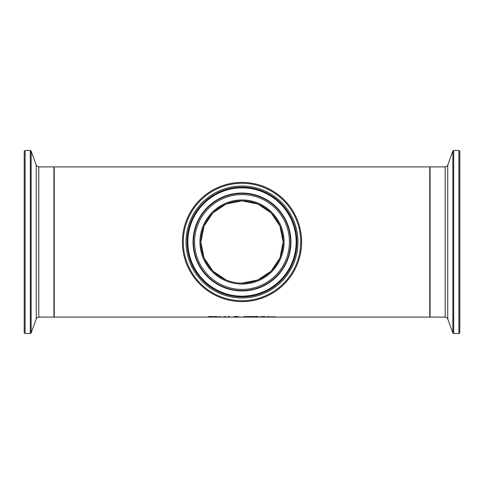 <?xml version="1.0" encoding="UTF-8"?>
<svg xmlns="http://www.w3.org/2000/svg" width="484" height="484" viewBox="0 0 484 484"><rect width="100%" height="100%" fill="white"/><g stroke="black" fill="none" stroke-linecap="round" stroke-linejoin="round"><path stroke-width="0.73" d="M221.914 317.056L218.121 316.724M218.121 316.935L221.914 317.014M218.58 316.784L221.091 316.881L218.58 316.687M209.136 316.554L208.689 316.53M212.851 316.645L209.136 316.681L212.464 317.05L208.041 317.05L212.107 316.978L208.096 316.693L212.851 316.5M227.353 317.056L223.554 316.724M223.554 316.935L227.353 317.014M224.013 316.784L226.53 316.881L224.013 316.687M215.102 316.766L214.152 316.488L216.844 316.681M216.844 316.76L215.102 316.681M215.102 316.76L216.844 317.032M216.844 317.068L214.152 316.76M229.386 316.409L229.386 317.068L228.436 317.068L228.436 316.409L229.386 316.409M229.386 316.766L228.436 316.766M237.632 316.433L236.476 316.512M235.018 316.512L234.698 316.488M235.212 316.711L236.936 316.639L235.212 316.711M237.844 317.002L234.698 316.959L237.844 316.923M236.476 316.814L240.602 317.068L233.657 316.972L235.042 316.814L234.032 316.645L234.552 316.506L237.922 316.627L236.476 316.76M249.569 316.566L250.47 316.857L249.569 317.032L243.833 316.857L249.569 316.566M250.47 316.554L249.429 316.742M244.874 316.742L243.833 316.554M244.874 316.857L249.429 316.857L247.155 316.542L244.874 316.857L244.874 316.542M249.429 316.857L249.429 316.548M257.76 316.5L257.446 316.518M254.747 316.766L253.749 316.766M257.446 316.675L254.747 316.56L257.446 316.482M257.803 316.959L254.747 316.869L257.803 316.832M257.434 316.814L253.749 317.068L253.749 316.457L257.434 316.699M252.237 316.754L251.335 316.409L252.454 316.409L252.237 316.754L251.523 316.409M251.553 316.754L251.553 316.451M264.452 316.766L263.502 316.681L264.452 316.681L264.452 317.068L263.502 317.068L263.502 316.681M262.745 316.681L260.707 316.766M262.697 316.778L260.707 316.681M260.707 316.839L259.757 317.068L259.757 316.681M269.394 316.881L266.418 316.881L269.394 316.699M266.418 316.935L270.32 316.899L266.418 316.724M264.518 316.451L263.441 316.451M264.518 316.572L263.441 316.572M272.232 316.766L275.705 317.068L274.755 317.068L274.755 316.681M275.523 316.766L274.755 317.068M274.755 316.899L271.282 317.068L271.282 316.681M54.244 242L54.244 166.895L429.756 166.895L429.756 317.105L54.244 317.105L54.244 242M283.158 242A41.158 41.158 0 0 0 221.424 206.359A41.158 41.158 0 0 0 221.424 277.641A41.158 41.158 0 0 0 283.158 242A41.158 41.158 0 0 1 221.424 277.641A41.158 41.158 0 0 1 221.424 206.359A41.158 41.158 0 0 1 283.158 242A41.158 41.158 0 0 0 242 200.842A41.158 41.158 0 0 0 200.842 242A41.158 41.158 0 0 0 242 283.158A41.158 41.158 0 0 0 283.158 242A41.158 41.158 0 0 1 221.424 277.641A41.158 41.158 0 0 1 221.424 206.359A41.158 41.158 0 0 1 283.158 242M301.605 242A59.605 59.605 0 0 0 212.198 190.381A59.605 59.605 0 0 0 212.198 293.619A59.605 59.605 0 0 0 301.605 242M459.8 242L459.8 151.365L458.899 150.463L458.899 333.536L459.8 332.635L459.8 242L459.8 329.906M24.2 242L24.2 332.635L25.101 333.536L25.101 150.463L24.2 151.365L24.2 242L24.2 154.093M242 283.158L257.93 279.952M257.93 279.946L271.076 271.131L279.952 257.93L283.158 242L279.952 226.07L271.076 212.869L257.93 204.054M257.93 204.048L242 200.842L226.07 204.048M226.07 204.054L212.924 212.869L204.048 226.07L200.842 242L204.048 257.93L212.924 271.131L226.07 279.946M284.06 242A42.06 42.06 0 0 0 220.97 205.579A42.06 42.06 0 0 0 220.97 278.421A42.06 42.06 0 0 0 284.06 242M289.414 242A47.414 47.414 0 0 1 218.29 283.061A47.414 47.414 0 0 1 218.29 200.939A47.414 47.414 0 0 1 289.414 242M300.703 242A58.703 58.703 0 0 1 212.651 292.838A58.703 58.703 0 0 1 212.651 191.162A58.703 58.703 0 0 1 300.703 242M297.975 242A55.975 55.975 0 0 0 214.013 193.527A55.975 55.975 0 0 0 214.013 290.473A55.975 55.975 0 0 0 297.975 242M290.545 242A48.545 48.545 0 0 0 217.727 199.959A48.545 48.545 0 0 0 217.727 284.041A48.545 48.545 0 0 0 290.545 242M290.957 242A48.957 48.957 0 0 0 217.522 199.602A48.957 48.957 0 0 0 217.522 284.398A48.957 48.957 0 0 0 290.957 242M296.892 242A54.892 54.892 0 0 1 214.551 289.541A54.892 54.892 0 0 1 214.551 194.459A54.892 54.892 0 0 1 296.892 242M296.147 242A54.148 54.148 0 0 0 214.926 195.106A54.148 54.148 0 0 0 214.926 288.894A54.148 54.148 0 0 0 296.147 242M458.899 333.536L453.702 333.536L453.702 150.463L452.855 151.056L452.855 332.944L447.736 318.883L447.736 165.117C448.196 165.425 447.349 166.018 445.195 166.895L445.195 317.105L430.058 317.105L430.058 166.895L429.756 167.198M25.101 150.463L30.298 150.463L30.298 333.536L31.145 332.944L31.145 151.056L36.264 165.117L36.264 318.883C35.804 318.575 36.651 317.982 38.805 317.105L38.805 166.895L53.942 166.895L53.942 317.105L54.244 316.802M430.058 317.105L429.756 316.802M445.195 166.895L430.058 166.895M458.899 150.463L453.702 150.463M453.702 333.536L452.855 332.944M447.736 165.117L452.855 151.056M447.736 318.883C448.196 318.575 447.349 317.982 445.195 317.105M53.942 166.895L54.244 167.198M38.805 317.105L53.942 317.105M25.101 333.536L30.298 333.536M30.298 150.463L31.145 151.056M36.264 318.883L31.145 332.944M36.264 165.117C35.804 165.425 36.651 166.018 38.805 166.895"/></g></svg>
